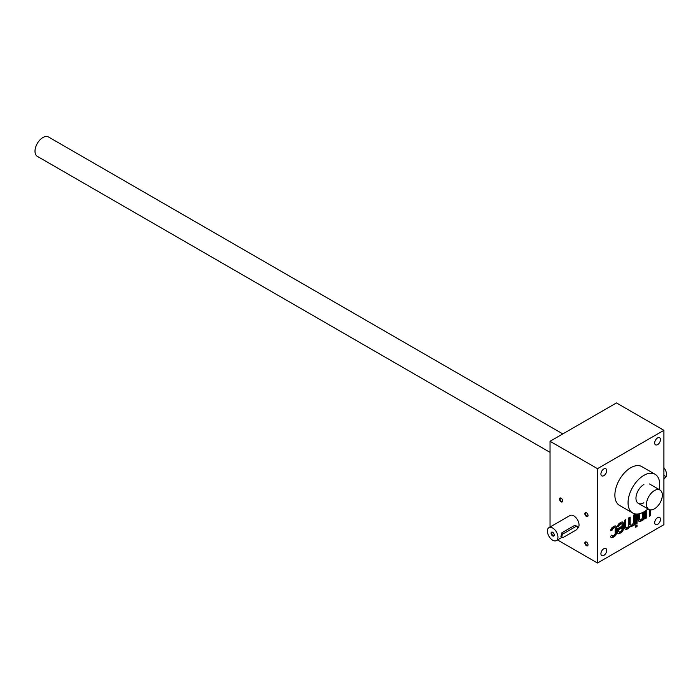 <?xml version="1.0" encoding="UTF-8"?>
<svg xmlns="http://www.w3.org/2000/svg" width="700" height="700" viewBox="0 0 700 700"><rect width="100%" height="100%" fill="white"/><g stroke="black" fill="none" stroke-linecap="round" stroke-linejoin="round"><path stroke-width="1.05" d="M548.949 527.651A7.455 4.305 -120 0 0 547.803 533.628A7.455 4.305 -120 0 0 552.676 540.199A7.455 4.305 -120 0 0 556.404 540.566A7.455 4.305 -120 0 0 556.404 531.956A7.455 4.305 -120 0 0 548.949 527.651L570.036 515.48A7.455 4.305 60 0 1 573.764 515.847A7.455 4.305 60 0 1 578.637 522.419A7.455 4.305 60 0 1 577.491 528.386L577.456 528.413M611.039 537.407A2.984 1.724 120 0 0 612.246 537.154L613.83 536.235A2.984 1.724 120 0 0 615.939 532.586L615.939 527.109A2.984 1.724 120 0 0 615.562 525.936M610.671 530.609L611.984 530.303A1.488 0.857 120 0 1 613.034 528.474L614.093 527.87A1.488 0.857 120 0 1 614.836 527.791L614.311 527.494A1.488 0.857 120 0 0 613.567 527.564L614.093 527.87M613.567 527.564L612.509 528.176A1.488 0.857 120 0 0 611.459 529.996M611.529 535.281A1.488 0.857 120 0 0 611.765 535.553A1.488 0.857 120 0 0 612.08 535.622M550.043 441.28L597.485 468.668L663.906 430.325L616.464 402.929L550.043 441.28L550.043 527.021M663.906 430.325L663.906 524.676L597.485 563.019L557.497 539.936M586.434 512.794L586.434 512.794A2.24 1.295 60 0 1 588.017 515.532A2.24 1.295 60 0 1 586.434 516.442A2.24 1.295 60 0 1 584.859 513.704A2.24 1.295 60 0 1 586.434 512.794M561.085 498.155L561.085 498.155A2.24 1.295 60 0 1 562.669 500.894A2.24 1.295 60 0 1 561.085 501.812A2.24 1.295 60 0 1 559.51 499.065A2.24 1.295 60 0 1 561.085 498.155M586.434 542.062L586.434 542.062A2.24 1.295 60 0 1 588.017 544.801A2.24 1.295 60 0 1 586.434 545.711A2.24 1.295 60 0 1 584.859 542.972A2.24 1.295 60 0 1 586.434 542.062M597.485 468.668L597.485 563.019M611.852 535.097L610.663 536.235A2.984 1.724 120 0 0 611.284 537.6A2.984 1.724 120 0 0 612.771 537.46L614.355 536.541A2.984 1.724 120 0 0 616.464 532.892L616.464 527.415A2.984 1.724 120 0 0 615.843 526.05A2.984 1.724 120 0 0 614.355 526.199L612.771 527.109A2.984 1.724 120 0 0 610.663 530.758L611.984 530.303M611.984 535.176A1.488 0.857 120 0 0 612.29 535.859A1.488 0.857 120 0 0 613.034 535.78L614.093 535.176A1.488 0.857 120 0 0 615.142 533.347L615.142 528.474A1.488 0.857 120 0 0 614.836 527.791M621.688 523.836A1.488 0.857 120 0 1 622.003 524.519L622.003 526.199L617.514 528.78L617.514 532.28A2.984 1.724 120 0 0 618.135 533.645A2.984 1.724 120 0 0 619.622 533.496L621.206 532.586A2.984 1.724 120 0 0 623.315 528.938L623.315 523.46A2.984 1.724 120 0 0 622.702 522.086A2.984 1.724 120 0 0 621.206 522.235L619.622 523.154A2.984 1.724 120 0 0 617.514 526.803L618.835 526.347A1.488 0.857 120 0 1 619.894 524.519L620.944 523.915A1.488 0.857 120 0 1 621.688 523.836L621.163 523.53A1.488 0.857 120 0 0 620.419 523.609L620.944 523.915M625.686 526.654A2.24 1.295 120 0 0 626.15 527.678L625.625 527.371A2.24 1.295 120 0 1 625.161 526.347L625.686 526.654L625.686 519.654L624.374 520.415L624.374 527.109A4.471 2.581 120 0 0 625.301 529.156A4.471 2.581 120 0 0 629.773 526.566A4.471 2.581 120 0 0 629.781 526.566A4.471 2.581 120 0 0 631.75 526.488A4.471 2.581 120 0 0 633.334 524.904L633.334 525.586L634.646 524.825L634.646 514.474L633.334 515.235L633.334 522.235A2.24 1.295 120 0 1 632.354 524.492A2.24 1.295 120 0 1 630.63 525.087L630.105 524.781A2.24 1.295 120 0 0 630.403 524.878M626.15 527.678A2.24 1.295 120 0 0 627.874 527.074A2.24 1.295 120 0 0 628.854 524.825L628.854 517.825L630.166 517.064L630.166 524.064A2.24 1.295 120 0 0 630.63 525.087M637.026 524.974L635.705 525.735L635.705 527.258L637.026 526.496L637.026 524.974M635.705 513.984L635.705 524.212L637.026 523.46L637.026 514.045M638.076 513.966L638.076 519.199A4.471 2.581 120 0 0 639.004 521.246A4.471 2.581 120 0 0 640.972 521.159A4.471 2.581 120 0 0 642.556 519.575L642.556 520.258L643.878 519.496L643.878 511.892A22.365 12.915 120 0 0 647.972 508.909M639.398 518.735A2.24 1.295 120 0 0 639.861 519.759L639.327 519.461A2.24 1.295 120 0 1 638.864 518.438L639.398 518.735L639.398 513.73M639.861 519.759A2.24 1.295 120 0 0 641.585 519.164A2.24 1.295 120 0 0 642.556 516.915L642.556 512.584M649.407 509.67L649.407 516.303L650.729 515.541L650.729 509.924M646.433 510.177A2.24 1.295 120 0 0 646.249 511.131L646.249 518.131L644.928 518.892L644.928 511.236M600.915 473.996A4.104 2.371 120 0 0 601.764 475.877A4.104 2.371 120 0 0 605.859 473.506A4.104 2.371 120 0 0 605.859 468.773A4.104 2.371 120 0 0 602.7 469.866A4.104 2.371 120 0 0 600.915 473.996M654.684 442.951A4.104 2.371 120 0 0 655.532 444.832A4.104 2.371 120 0 0 659.636 442.461A4.104 2.371 120 0 0 659.636 437.727A4.104 2.371 120 0 0 656.469 438.83A4.104 2.371 120 0 0 654.684 442.951M654.684 522.699A4.104 2.371 120 0 0 655.532 524.571A4.104 2.371 120 0 0 659.636 522.209A4.104 2.371 120 0 0 659.636 517.466A4.104 2.371 120 0 0 656.469 518.569A4.104 2.371 120 0 0 654.684 522.699M600.915 553.735A4.104 2.371 120 0 0 601.764 555.616A4.104 2.371 120 0 0 605.859 553.245A4.104 2.371 120 0 0 605.859 548.511A4.104 2.371 120 0 0 602.7 549.614A4.104 2.371 120 0 0 600.915 553.735M632.695 512.995L619.517 505.391A22.365 12.915 -60 0 1 619.517 479.561A22.365 12.915 -60 0 1 641.883 466.646L655.06 474.259A22.365 12.915 120 0 0 637.822 480.252A22.365 12.915 120 0 0 628.058 502.758A22.365 12.915 120 0 0 632.695 512.995A22.365 12.915 120 0 0 643.878 511.892M659.155 489.536A22.365 12.915 120 0 0 655.06 474.259M643.878 502.758A11.182 6.457 -60 0 1 635.968 498.19A11.182 6.457 -60 0 1 643.878 484.496M588.009 544.617A1.829 1.059 60 0 1 587.641 545.309A1.829 1.059 60 0 1 585.804 544.25A1.829 1.059 60 0 1 585.804 542.133A1.829 1.059 60 0 1 586.582 542.15M562.66 500.719A1.829 1.059 60 0 1 562.293 501.401A1.829 1.059 60 0 1 560.455 500.343A1.829 1.059 60 0 1 560.455 498.234A1.829 1.059 60 0 1 561.242 498.251M588.009 515.349A1.829 1.059 60 0 1 587.641 516.04A1.829 1.059 60 0 1 585.804 514.981A1.829 1.059 60 0 1 585.804 512.864A1.829 1.059 60 0 1 586.582 512.881M649.407 515.699L650.204 515.235L650.204 509.871M650.204 515.235L650.729 515.541M644.928 518.28L646.249 518.131M645.724 517.825L645.724 510.825L646.249 511.131M642.556 519.654L643.878 519.496M643.352 519.199L643.352 512.181M638.864 518.438L638.864 513.844M638.759 521.062A4.471 2.581 120 0 0 640.447 520.852L640.972 521.159M640.447 520.852A4.471 2.581 120 0 0 642.031 519.269L642.556 519.575M635.705 523.609L636.492 523.154L636.492 514.036M636.492 523.154L637.026 523.46M635.705 526.654L636.492 526.199L636.492 525.28M636.492 526.199L637.026 526.496M633.334 524.974L634.646 524.825M634.121 524.519L634.121 514.78M629.641 517.37L629.641 523.758A2.24 1.295 120 0 0 630.105 524.781M625.161 526.347L625.161 519.951M625.048 528.972A4.471 2.581 120 0 0 629.247 526.26L629.773 526.566M629.256 526.269A4.471 2.581 120 0 0 631.225 526.181L631.75 526.488M631.225 526.181A4.471 2.581 120 0 0 632.809 524.597L633.334 524.904M617.899 533.452A2.984 1.724 120 0 0 619.097 533.199L620.681 532.28A2.984 1.724 120 0 0 622.79 528.631L622.79 523.154A2.984 1.724 120 0 0 622.414 521.981M617.523 526.645L618.835 526.496M618.31 526.199L618.835 526.347M620.419 523.609L619.36 524.212A1.488 0.857 120 0 0 618.31 526.041M622.003 529.392L622.003 527.712L618.835 529.541L618.835 531.212A1.488 0.857 120 0 0 619.141 531.904A1.488 0.857 120 0 0 619.894 531.825L620.944 531.212A1.488 0.857 120 0 0 622.003 529.392M618.835 529.541L618.31 529.235L621.469 527.415L622.003 527.712M618.31 529.235L618.31 530.915A1.488 0.857 120 0 0 618.616 531.597A1.488 0.857 120 0 0 618.931 531.668M611.459 530.154L611.984 530.46M552.825 532.376A1.829 1.059 -120 0 0 552.046 532.359A1.829 1.059 -120 0 0 551.766 533.829A1.829 1.059 -120 0 0 552.965 535.439A1.829 1.059 -120 0 0 553.875 535.526A1.829 1.059 -120 0 0 554.251 534.844M563.483 537.303L576.135 529.996A2.24 1.295 120 0 0 577.596 528.028A2.24 1.295 120 0 0 577.255 526.234A2.24 1.295 120 0 0 576.135 526.347L563.483 533.654A2.24 1.295 120 0 0 562.021 535.622A2.24 1.295 120 0 0 562.363 537.416A2.24 1.295 120 0 0 563.483 537.303M577.255 526.234L574.577 525.446L561.925 532.753L560.928 536.585L562.363 537.416M552.676 535.938A2.24 1.295 -120 0 0 554.26 535.019A2.24 1.295 -120 0 0 552.676 532.28A2.24 1.295 -120 0 0 551.093 533.199A2.24 1.295 -120 0 0 552.676 535.938M663.906 479.299A2.24 1.295 120 0 0 665.149 477.339A2.24 1.295 120 0 0 664.764 475.711A2.24 1.295 120 0 0 663.906 475.694M663.906 467.661A7.455 4.305 60 0 1 665 477.864L664.965 477.881M550.043 452.366L37.319 156.345A11.182 6.457 -60 0 1 37.319 143.43A11.182 6.457 -60 0 1 48.501 136.981L562.809 433.912M654.421 508.847A11.182 6.457 -60 0 1 648.83 509.399A11.182 6.457 -60 0 1 648.83 496.484A11.182 6.457 -60 0 1 660.012 490.035A11.182 6.457 -60 0 1 661.727 498.995A11.182 6.457 -60 0 1 654.421 508.847M629.641 523.758L630.166 524.064M620.681 532.28L621.206 532.586M622.79 528.631L623.315 528.938M622.79 523.154L623.315 523.46M619.36 524.212L619.894 524.519M619.097 533.199L619.622 533.496M618.31 530.915L618.835 531.212M613.83 536.235L614.355 536.541M615.939 532.586L616.464 532.892M615.939 527.109L616.464 527.415M612.509 528.176L613.034 528.474M612.246 537.154L612.771 537.46M576.135 526.347L574.577 525.446M563.483 533.654L561.925 532.753M619.141 531.904L618.616 531.597M612.29 535.859L611.765 535.553M556.404 540.566L562.109 537.267M663.906 475.221L664.764 475.711M638.286 503.309L648.83 509.399M649.469 483.945L660.012 490.035"/></g></svg>
